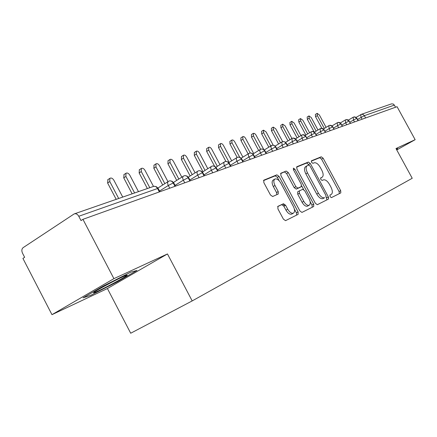 <?xml version="1.0" encoding="UTF-8"?>
<svg xmlns="http://www.w3.org/2000/svg" width="437" height="437" viewBox="0 0 437 437"><rect width="100%" height="100%" fill="white"/><g stroke="black" fill="none" stroke-linecap="round" stroke-linejoin="round"><path stroke-width="0.66" d="M330.077 196.639L331.383 197.628L340.805 192.892L340.696 190.652L323.156 158.227L321.282 156.796L311.483 160.778L311.548 162.324L312.897 163.34L314.181 162.81C316.175 162.422 318.212 163.957 320.299 167.42L321.774 170.157C323.511 173.751 323.593 176.133 322.031 177.302L320.747 177.875L320.802 179.46L322.14 180.459L323.402 179.88C325.363 179.432 327.389 180.934 329.471 184.398L330.956 187.14C332.699 190.767 332.803 193.192 331.251 194.416L330.011 195.028L330.077 196.639M328.176 196.885L328.706 197.961M277.927 206.33L277.91 208.881L283.411 219.15L285.541 220.658L298.121 214.343L298.094 211.847L279.03 176.362L276.9 174.838L263.822 180.159L263.833 182.611L270.459 194.973L272.661 196.508L278.238 194.028L278.238 191.553L274.999 185.512C273.486 182.316 273.458 180.153 274.933 179.028C276.872 178.482 278.822 179.82 280.789 183.048L293.369 206.477C294.964 209.869 294.942 212.114 293.309 213.212C291.43 213.617 289.567 212.284 287.71 209.203L285.59 205.248L283.449 203.746L277.839 206.379M291.921 213.977L291.588 214.163C289.709 214.572 287.841 213.24 285.989 210.164L283.87 206.215L281.728 204.718L283.449 203.746L277.604 206.646M396.747 149.929L415.15 139.693L397.064 106.694L82.943 219.325L81.02 220.576L78.769 216.271C77.464 214.108 75.912 213.332 74.121 213.944L23.123 247.653C21.675 248.926 21.479 250.772 22.522 253.203L24.641 257.306L22.921 258.425L51.965 314.667L107.409 288.54L130.701 333.234L192.193 300.918L167.464 253.952L113.91 278.653L82.943 219.325M415.15 139.693L395.982 148.536L412.228 178.269L192.193 300.918M315.356 203.26L317.306 204.702L328.389 199.13L328.296 196.819L310.314 163.504L308.369 162.045L296.838 166.732L296.909 169.015L315.356 203.26M313.722 206.499L301.929 212.426L299.897 210.951L280.898 175.598L280.854 173.232L286.208 171.053L288.283 172.56L295.871 186.67L297.925 188.15L301.301 186.632L301.262 184.272L293.44 169.742L293.391 168.136L294.849 169.163L313.662 204.101L313.722 206.499M395.534 107.24L394.36 105.104L364.338 115.679L365.589 117.979M361.459 114.297L391.519 103.869L393.24 104.011L394.36 105.104M113.91 278.653L51.965 314.667M397.67 148.531L396.354 149.214L397.67 148.531L396.545 149.563L397.67 148.531M107.409 288.54L167.464 253.952M117.231 281.843L136.983 270.443L130.75 272.18L103.187 286.159L83.046 297.843L90.841 295.27L117.231 281.843L90.841 295.27L83.046 297.843L103.187 286.159L130.75 272.18L136.983 270.443L117.231 281.843M353.14 117.258L348.409 120.082L353.205 117.214L353.478 120.038L349.884 122.18M358.072 120.678L356.062 117.449L354.806 116.887L353.391 117.111M284.394 205.92L283.28 203.844M345.317 119.973L340.396 122.923M350.327 123.453L349.026 121.071C348.163 119.738 347.049 119.301 345.683 119.771L345.388 119.924L345.645 122.808L341.876 125.058M337.217 122.786L332.087 125.861L337.288 122.737L337.533 125.676L333.578 128.041M342.302 126.331L340.986 123.906C340.106 122.546 338.975 122.103 337.588 122.579L337.49 122.628M328.815 125.703L323.478 128.915M333.988 129.308L332.65 126.845C331.754 125.457 330.607 125.004 329.203 125.485L328.892 125.648L329.127 128.647L324.975 131.138M320.108 128.724L314.542 132.083L320.19 128.669L320.408 131.728L316.044 134.35M325.363 132.4L324.003 129.887C323.09 128.478 321.927 128.014 320.512 128.5L320.414 128.549M311.073 131.865L305.261 135.377M316.415 135.612L315.028 133.05C314.105 131.608 312.925 131.138 311.488 131.63L311.155 131.805L311.357 134.929L306.774 137.693M301.688 135.12L295.625 138.802M307.124 138.944L305.709 136.328C304.769 134.864 303.573 134.377 302.12 134.88L301.776 135.055L301.962 138.25L297.138 141.167M282.668 124.152L282.805 126.583L280.925 127.751L280.789 125.326L282.668 124.152L285.104 125.851L291.932 138.502L285.596 142.369M297.466 142.407L296.029 139.742C295.073 138.245 293.855 137.748 292.386 138.256L292.031 138.442L292.195 141.703L287.12 144.778M287.426 146.007L285.956 143.287C284.984 141.763 283.75 141.255 282.258 141.768L281.892 141.959L282.034 145.292L276.697 148.542M276.971 149.754L275.479 146.979C274.485 145.423 273.234 144.898 271.721 145.417L270.831 146.674L271.464 149.028L265.838 152.464M266.084 153.66L264.56 150.825C263.549 149.236 262.276 148.7 260.747 149.225L260.348 149.438C259.605 150.077 259.638 151.24 260.452 152.923L254.52 156.555M254.727 157.73L253.176 154.835C252.149 153.207 250.854 152.66 249.308 153.196L248.893 153.414C248.123 154.081 248.145 155.266 248.964 156.981L242.715 160.827M242.885 161.98L241.3 159.019C240.252 157.358 238.941 156.796 237.367 157.331L236.936 157.566C236.133 158.26 236.149 159.472 236.985 161.215L230.381 165.295M230.512 166.415L228.895 163.389C227.824 161.69 226.492 161.111 224.902 161.657L224.443 161.903C223.618 162.624 223.624 163.87 224.471 165.639L217.495 169.966M217.577 171.053L215.927 167.955C214.835 166.218 213.48 165.623 211.869 166.175L211.388 166.437C210.53 167.191 210.53 168.463 211.382 170.261L204.008 174.86M204.035 175.903L202.353 172.741C201.238 170.954 199.867 170.343 198.234 170.905L197.721 171.184C196.83 171.97 196.825 173.276 197.688 175.1L189.887 179.989M189.855 180.989L188.134 177.744C186.998 175.92 185.599 175.292 183.944 175.86L183.403 176.155C182.486 176.98 182.464 178.318 183.338 180.175L175.079 185.375M174.98 186.326L173.221 182.999C172.058 181.126 170.643 180.481 168.966 181.055L168.382 181.377C167.437 182.234 167.404 183.611 168.294 185.496L159.532 191.04M322.014 177.307L320.621 178.099M339.374 193.613L339.079 191.537L321.561 159.15L319.687 157.724L311.259 161.155M313.64 204.112L313.821 204.423M309.019 165.055L306.747 162.99L296.526 167.153M326.936 199.862L326.16 196.819M325.969 197.032L325.915 195.41L310.084 166.087L308.719 165.066L307.216 165.694C305.665 166.896 305.753 169.299 307.484 172.905L318.409 193.159C320.496 196.634 322.539 198.158 324.533 197.737L324.631 197.693M307.064 165.781L305.589 166.639C304.032 167.846 304.119 170.25 305.84 173.85L307.484 172.905M322.976 198.606L322.877 198.649C320.878 199.07 318.841 197.546 316.749 194.083L305.84 173.85M280.521 173.664L286.208 171.053M299.716 187.533L296.248 189.106L294.194 187.631L286.617 173.538L284.542 172.031M301.694 185.911L303.611 189.467M310.106 201.539L311.985 205.024L313.662 204.101M303.764 201.342C305.561 204.33 307.348 205.636 309.117 205.259C310.636 204.216 310.625 202.058 309.074 198.78L304.764 190.783L302.743 189.319L299.383 190.854L299.411 193.252L303.764 201.342L302.076 202.282C303.873 205.264 305.654 206.57 307.429 206.188L307.724 206.024M297.701 191.805L299.296 190.903L297.701 191.805L297.728 194.203L299.411 193.252M302.076 202.282L297.728 194.203M312.253 207.242L311.985 205.024M274.786 179.11L273.24 180.017C271.765 181.147 271.781 183.311 273.294 186.501L274.999 185.512M276.867 194.64L276.534 192.537L273.294 186.501M279.194 180.792L277.348 177.351L275.217 175.827L263.467 180.612M296.63 215.091L296.379 212.792L294.352 209.023M317.355 115.603L315.558 116.712L315.383 114.456L317.175 113.347L317.355 115.603L324.303 128.412M326.078 127.342L319.365 114.964L317.175 113.347M315.558 116.712L321.829 128.281M309.161 118.209L307.342 119.328L307.173 117.034L308.986 115.914L309.161 118.209L316.148 131.111M317.978 130.002L311.237 117.548L308.986 115.914M307.342 119.328L314.077 131.777M300.678 120.902L298.837 122.043L298.684 119.7L300.519 118.564L300.678 120.902L307.703 133.897M309.598 132.744L302.825 120.219L300.519 118.564M298.837 122.043L305.851 135.017M291.9 123.693L290.037 124.845L289.895 122.464L291.747 121.311L291.9 123.693L298.957 136.77M300.924 135.579L294.123 122.988L291.747 121.311M290.037 124.845L297.089 137.906M282.805 126.583L289.895 139.742M280.925 127.751L288.005 140.889M98.56 290.802C106.519 287.104 121.797 278.932 125.905 276.179C128.374 274.518 127.265 274.758 122.584 276.905C114.915 280.428 98.997 288.923 94.862 291.697C92.322 293.418 93.551 293.123 98.56 290.802M273.376 129.581L271.475 130.767L271.355 128.292L273.251 127.101L273.376 129.581L280.499 142.812M282.663 141.626L275.763 128.822L273.251 127.101M271.475 130.767L278.588 143.975M263.598 132.684L261.681 133.891L261.572 131.368L263.489 130.16L263.598 132.684L270.749 145.985M273.229 145.199L266.078 131.898L263.489 130.16M261.681 133.891L268.815 147.171M253.449 135.912L251.51 137.131L251.417 134.558L253.351 133.334L253.449 135.912L260.632 149.285M263.779 149.536L255.863 134.82L254.662 133.531L253.351 133.334M251.51 137.131L258.671 150.47M242.912 139.261L240.951 140.501L240.869 137.874L242.83 136.634L242.912 139.261L250.259 152.966M253.695 153.534L245.583 138.409C244.638 136.89 243.72 136.3 242.83 136.634M240.951 140.501L248.123 153.89M231.96 142.741L229.977 144.002L229.911 141.32L231.889 140.058L231.96 142.741L239.738 157.287M242.906 157.112L234.735 141.856C233.762 140.304 232.817 139.703 231.889 140.058M229.977 144.002L237.16 157.435M220.565 146.362L218.56 147.64L218.511 144.904L220.51 143.626L220.565 146.362L229.135 162.406M231.676 160.827L223.454 145.445C222.455 143.849 221.472 143.243 220.51 143.626M218.56 147.64L225.918 161.422M219.986 164.678L211.716 149.175C210.683 147.542 209.667 146.925 208.668 147.335L208.7 150.131L206.679 151.426L206.712 148.591M208.7 150.131L217.342 166.328M206.679 151.426L214.567 166.229M207.799 168.682L199.485 153.059C198.425 151.382 197.371 150.765 196.322 151.202L196.344 154.059L194.301 155.375L194.367 152.469M196.344 154.059L205.046 170.408M194.301 155.375L202.987 171.697M195.093 172.839L186.736 157.112C185.643 155.386 184.551 154.764 183.458 155.233L183.458 158.15L181.393 159.489L181.492 156.512M183.458 158.15L192.22 174.642M181.393 159.489L190.139 175.958M181.819 177.154L173.429 161.34C172.304 159.565 171.167 158.937 170.026 159.445L170.015 162.422L167.923 163.788L168.065 160.729M170.015 162.422L178.826 179.05M167.923 163.788L176.717 180.383M167.95 181.65L159.538 165.754C158.369 163.93 157.189 163.291 155.993 163.848L155.965 166.89L153.857 168.272L154.037 165.137M155.965 166.89L164.825 183.638M153.857 168.272L162.695 184.993M153.485 186.408L145.013 170.37C143.8 168.485 142.571 167.846 141.32 168.453L141.277 171.555L139.146 172.965L139.376 169.742M141.277 171.555L149.798 187.702M139.146 172.965L147.367 188.544M138.469 191.63L129.811 175.199C128.554 173.254 127.271 172.61 125.96 173.27L125.9 176.444L123.747 177.87L124.032 174.56M125.9 176.444L134.607 192.968M123.747 177.87L132.143 193.826M122.737 197.087L113.893 180.257C112.582 178.247 111.238 177.602 109.862 178.329L109.791 181.563L107.617 183.016L107.961 179.602M109.791 181.563L118.684 198.491M107.617 183.016L116.198 199.354M356.15 117.34L361.579 114.275L363.147 114.505L364.185 115.434L364.338 115.679L357.619 119.405M159.363 191.925L157.56 188.516L78.769 216.271M159.904 191.728L158.276 188.653L157.56 188.516C156.375 186.594 154.933 185.927 153.24 186.506L74.64 213.764M362.071 119.241L361.044 117.367L360.76 114.592L361.077 114.434M358.274 120.601L356.794 118.334L353.478 120.038L354.522 121.95M346.705 124.753L345.651 122.808L349.026 121.071L350.54 123.376M338.609 127.653L337.533 125.676L340.986 123.906L342.526 126.249M330.219 130.663L329.127 128.647L332.65 126.845L334.223 129.226M321.517 133.782L320.408 131.728L324.003 129.887L325.609 132.313M312.488 137.016L311.357 134.929L315.028 133.05L316.672 135.519M303.114 140.381L301.962 138.25L305.709 136.328L307.397 138.846M293.369 143.877L292.195 141.703L296.029 139.742L296.39 139.78L297.755 142.304M283.231 147.509L282.04 145.292L285.956 143.287L286.339 143.331L287.726 145.898M272.683 151.289L271.464 149.028L275.479 146.979L275.884 147.029L277.287 149.64M261.692 155.233L260.452 152.923L264.56 150.825L264.991 150.88L266.417 153.54M250.237 159.341L248.964 156.981M238.28 163.629L236.985 161.215L241.3 159.019L241.781 159.09L243.256 161.843M225.787 168.108L224.471 165.639L228.895 163.389L229.409 163.465L230.905 166.273M212.732 172.79L211.382 170.261M199.064 177.69L197.693 175.106L202.353 172.741L202.937 172.839L204.483 175.745M184.747 182.824L183.343 180.175L188.134 177.744L188.757 177.859L190.33 180.82M169.731 188.205L168.294 185.496L173.221 182.999L173.888 183.125L175.483 186.146M255.082 157.604L253.629 154.895L253.176 154.835L248.97 156.981M217.992 170.9L216.473 168.043L215.927 167.955L211.388 170.266M329.853 195.186L331.251 194.416M319.687 157.724L321.282 156.796M321.561 159.15L323.156 158.227M339.079 191.537L340.696 190.652M306.747 162.99L308.369 162.045M308.691 164.449L310.314 163.504M326.652 197.726L328.296 196.819M316.749 194.083L318.409 193.159M286.617 173.538L288.283 172.56M294.194 187.631L295.871 186.67M296.248 189.106L297.925 188.15M301.301 186.632L299.629 187.582L301.295 186.632M293.538 169.933L294.849 169.163M283.87 206.215L285.59 205.248M285.989 210.164L287.71 209.203M276.534 192.537L278.238 191.553M275.217 175.827L276.9 174.838M277.348 177.351L279.03 176.362M296.379 212.792L298.094 211.847M357.007 118.28L354.145 116.881M349.25 121.011L346.35 119.585M341.215 123.84L338.271 122.387M345.58 119.82L340.39 122.917M332.89 126.774L329.902 125.293M324.254 129.816L321.222 128.303M329.11 125.534L323.473 128.91M315.296 132.974L312.22 131.433M305.993 136.251L302.868 134.678M311.395 131.674L305.255 135.377M296.324 139.654L293.151 138.048M302.027 134.924L295.614 138.797M286.268 143.199L284.891 141.883L283.045 141.555M292.298 138.3L285.59 142.364M275.807 146.887L274.403 145.543L272.53 145.21M282.176 141.807L275.157 146.073M264.904 150.727L263.478 149.361L261.572 149.012M271.639 145.461L264.292 149.946M253.542 154.731L252.089 153.338L250.15 152.977M260.671 149.263L252.968 153.982M241.683 158.904L240.203 157.484L238.236 157.112M249.232 153.229L241.153 158.199M229.299 163.269L227.792 161.821L225.787 161.433M237.296 157.369L228.813 162.608M216.353 167.83L214.818 166.35L212.775 165.951M224.831 161.69L215.916 167.218M202.806 172.604L201.238 171.091L199.163 170.676M211.803 166.207L202.424 172.052M188.62 177.602L187.014 176.056L184.895 175.625M198.169 170.938L188.287 177.122M173.735 182.846L172.096 181.262L169.938 180.82M183.884 175.887L173.467 182.442M158.112 188.352L156.435 186.73L154.228 186.271M168.906 181.082L157.91 188.041M320.534 178.149L322.031 177.302M322.877 198.649L324.533 197.737M307.429 206.188L309.117 205.259M291.588 214.163L293.309 213.212M124.463 276.053L125.905 276.179M206.646 148.635L208.668 147.335M194.285 152.524L196.322 151.202M181.393 156.577L183.458 155.233M167.939 160.811L170.026 159.445M153.89 165.235L155.993 163.848M139.195 169.862L141.32 168.453M123.813 174.707L125.96 173.27M107.693 179.782L109.862 178.329"/></g></svg>
